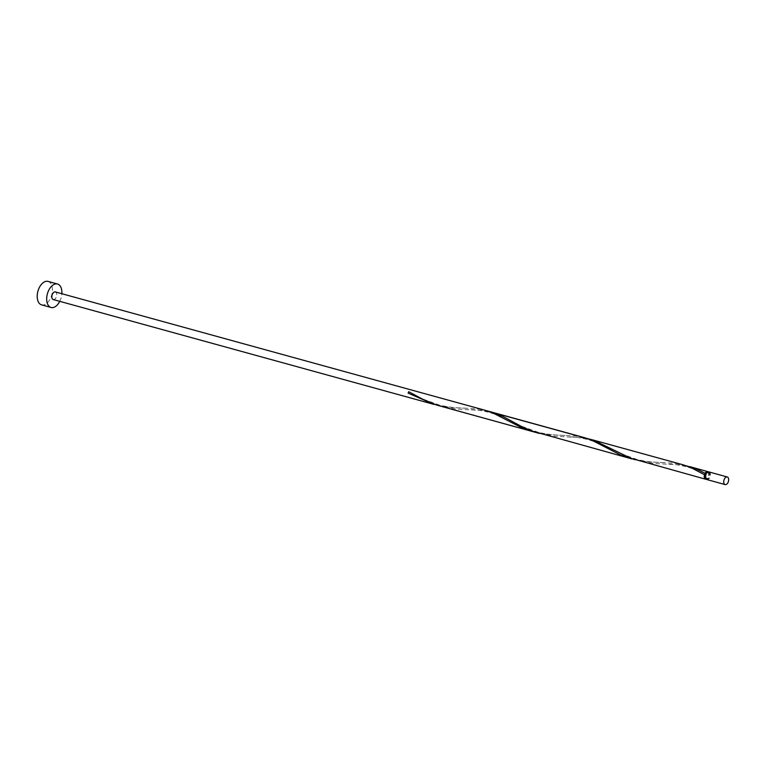 <?xml version="1.0" encoding="UTF-8"?>
<svg xmlns="http://www.w3.org/2000/svg" width="766" height="766" viewBox="0 0 766 766"><rect width="100%" height="100%" fill="white"/><g stroke="black" fill="none" stroke-linecap="round" stroke-linejoin="round"><path stroke-width="0.57" stroke-dasharray="3.83 2.87" d="M709 471.942A3.954 2.327 -74.6 0 1 709.45 472.162A3.954 2.327 -74.6 0 1 710.063 476.778A3.954 2.327 -74.6 0 1 706.903 479.564M706.75 478.626A3.16 1.858 -74.6 0 1 706.262 474.939A3.16 1.858 -74.6 0 1 708.789 472.708A3.16 1.858 -74.6 0 1 709.153 472.881A3.16 1.858 -74.6 0 1 709.642 476.567A3.16 1.858 -74.6 0 1 707.114 478.798A3.16 1.858 -74.6 0 1 706.75 478.626M707.439 472.344A3.16 1.858 -74.6 0 1 707.554 472.363A3.16 1.858 -74.6 0 1 707.918 472.545A3.16 1.858 -74.6 0 1 708.406 476.232A3.16 1.858 -74.6 0 1 705.879 478.463A3.16 1.858 -74.6 0 1 705.764 478.424M41.575 304.858A12.16 7.143 105.4 0 0 51.312 296.279A12.16 7.143 105.4 0 0 49.426 282.08A12.16 7.143 105.4 0 0 48.028 281.409M708.339 471.923A3.954 2.327 -74.6 0 1 708.952 476.031A3.954 2.327 -74.6 0 1 706.319 479.248M686.422 465.833L679.356 464.828L653.35 463.449L638.097 460.615M634.966 459.696L648.611 461.869L674.319 463.21L683.291 464.866M590.806 439.397L580.571 437.616L554.565 436.247L539.312 433.412M488.842 411.428L481.776 410.413L455.78 409.044L440.527 406.21M437.396 405.281L451.03 407.464L476.749 408.805L485.721 410.452M533.012 431.679L549.825 434.667L575.534 436.007L584.506 437.664M53.237 299.554A3.954 2.327 105.4 0 0 56.406 296.768A3.954 2.327 105.4 0 0 55.794 292.152A3.954 2.327 105.4 0 0 55.334 291.932M59.758 301.344A12.16 7.143 105.4 0 0 61.854 293.732M708.789 472.708L707.554 472.363M707.114 478.798L705.879 478.463M466.216 408.201C462.204 408.067 450.973 407.981 439.071 404.975L422.564 398.981L411.16 393.044M506.508 420.103C496.387 412.568 476.308 409.015 469.204 409.839M565.002 435.404C560.99 435.27 549.758 435.184 537.866 432.177L521.349 426.183L509.945 420.247M605.293 447.306C595.172 439.77 575.094 436.218 567.989 437.041M663.787 462.607C659.785 462.473 648.553 462.396 636.651 459.38L620.144 453.386L608.731 447.449M704.078 474.518C693.958 466.973 673.889 463.43 666.784 464.244"/><path stroke-width="1.15" d="M727.7 477.189A3.954 2.327 105.4 0 0 727.25 476.969A3.954 2.327 105.4 0 0 724.081 479.755A3.954 2.327 105.4 0 0 724.693 484.371A3.954 2.327 105.4 0 0 725.153 484.591A3.954 2.327 105.4 0 0 728.313 481.804A3.954 2.327 105.4 0 0 727.7 477.189M725.153 484.591L706.903 479.564A3.954 2.327 -74.6 0 1 706.443 479.344A3.954 2.327 -74.6 0 1 705.831 474.728A3.954 2.327 -74.6 0 1 709 471.942L727.25 476.969M705.764 478.424A3.16 1.858 -74.6 0 1 705.515 478.29A3.16 1.858 -74.6 0 1 705.141 474.288A3.16 1.858 -74.6 0 1 707.439 472.344M61.854 293.732A12.16 7.143 105.4 0 0 58.905 284.693A12.16 7.143 105.4 0 0 57.517 284.023A12.16 7.143 105.4 0 0 47.779 292.602A12.16 7.143 105.4 0 0 49.666 306.793A12.16 7.143 105.4 0 0 51.063 307.463A12.16 7.143 105.4 0 0 59.758 301.344M57.517 284.023L48.028 281.409A12.16 7.143 105.4 0 0 38.3 289.988A12.16 7.143 105.4 0 0 40.186 304.179A12.16 7.143 105.4 0 0 41.575 304.858L51.063 307.463M706.319 479.248A3.954 2.327 -74.6 0 1 705.668 479.229A3.954 2.327 -74.6 0 1 705.218 479.009A3.954 2.327 -74.6 0 1 704.49 474.748L705.093 473.311A3.954 2.327 -74.6 0 1 707.765 471.607A3.954 2.327 -74.6 0 1 708.215 471.827A3.954 2.327 -74.6 0 1 708.339 471.923M705.093 473.311L696.62 469.089L686.422 465.833M705.668 479.229L630.763 458.25L593.66 440.278L488.842 411.428M408.134 393.13A3.954 2.327 -74.6 0 1 408.728 391.704L408.134 393.13L434.226 404.477L53.237 299.554A3.954 2.327 105.4 0 1 52.787 299.334A3.954 2.327 105.4 0 1 52.174 294.719A3.954 2.327 105.4 0 1 55.334 291.932L584.506 437.664L592.683 440.661L620.565 454.975L634.966 459.696M590.806 439.397L683.291 464.866L691.468 467.863L704.49 474.748M631.797 458.882L531.977 431.047L521.493 426.47L503.233 416.647L492.021 412.194M539.312 433.412L436.706 405.061L422.708 399.268L408.728 391.704M485.721 410.452L493.888 413.458L521.78 427.763L533.012 431.679L437.396 405.281M707.765 471.607L689.592 466.599"/></g></svg>
